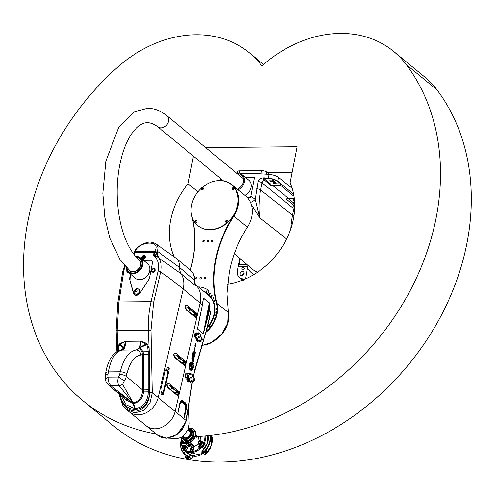<?xml version="1.0" encoding="UTF-8"?>
<svg xmlns="http://www.w3.org/2000/svg" width="496" height="496" viewBox="0 0 496 496"><rect width="100%" height="100%" fill="white"/><g stroke="black" fill="none" stroke-linecap="round" stroke-linejoin="round"><path stroke-width="0.74" d="M294.723 206.249L286.217 198.952L288.498 198.388L294.295 198.338M294.723 205.239L294.184 205.797M294.674 208.332L293.322 209.132A2.579 1.308 -91 0 1 293.347 211.098L292.547 215.227A100.552 80.805 -50.6 0 0 290.848 228.675M294.457 211.693A3.354 1.116 11 0 1 293.347 211.098M237.28 173.203L237.59 171.591A4.024 1.339 11 0 1 239.692 170.835L261.566 170.63A4.024 1.339 11 0 1 266.91 172.118L269.743 174.449M250.449 202.331A6.702 3.336 129.9 0 0 255.198 199.318L250.809 196.292L250.517 197.47L247.008 197.241M238.204 189.844A9.467 7.614 -50.5 0 0 242.135 174.697L248.831 180.209A9.467 7.614 129.5 0 1 244.9 195.362M245.21 177.227A117.329 39.029 11 0 1 254.491 177.345L245.458 177.425M250.573 197.513L254.491 177.345M294.531 200.768A2.263 0.75 11 0 1 293.533 199.907A2.263 0.75 11 0 1 294.419 199.497M271.083 180.029A2.263 0.75 11 0 1 273.333 180.451A2.263 0.75 11 0 1 274.344 181.319A2.263 0.75 11 0 1 271.982 181.623A2.263 0.75 11 0 1 269.898 180.451A2.263 0.75 11 0 1 271.083 180.029M273.68 182.41L274.263 182.404A1.339 0.446 11 0 1 275.596 182.652A1.339 0.446 11 0 1 276.191 183.167A1.339 0.446 11 0 1 275.491 183.415L274.908 183.421A1.339 0.446 11 0 1 273.575 183.173A1.339 0.446 11 0 1 272.98 182.658A1.339 0.446 11 0 1 273.68 182.41M220.441 180.618L221.532 179.292M263.407 178.101L265 178.194A117.533 39.097 11 0 1 268.317 178.442C272.329 178.851 275.441 179.843 277.655 181.406L280.686 183.818L280.73 185.467L272.763 185.541L271.467 186.087L263.767 179.434L263.407 178.101A3.354 1.655 -90.5 0 1 263.562 178.207L270.494 183.911A3.354 1.655 -90.5 0 1 271.467 186.087M288.095 198.412L293.043 202.48A3.354 1.655 -90.5 0 1 294.085 205.914M293.657 194.221L277.717 181.201C275.503 179.602 272.385 178.585 268.355 178.163L264.895 177.903C261.541 177.649 259.253 178.876 258.038 181.598L255.198 199.318L259.557 217.645C258.472 208.556 258.838 199.342 260.66 190.005L262.062 182.807L263.767 179.434M292.194 188.319L278.461 177.376A8.382 2.79 -169 0 0 269.092 174.387A117.329 39.029 -169 0 0 240.231 173.612M243.319 267.431A1.339 1.079 129.5 0 1 243.914 269.353A1.339 1.079 129.5 0 1 242.036 268.317A1.339 1.079 129.5 0 1 243.319 267.431M258.038 181.598A3.354 1.116 -169 0 1 262.062 182.807L292.597 207.743A3.354 2.654 129.2 0 1 293.781 205.635M292.597 207.743A2.579 1.308 -91 0 1 293.322 209.132M247.888 265.341L245.601 278.87M244.602 279.304A117.292 94.283 129.5 0 1 241.509 278.572L239.004 277.177L237.522 274.679L237.398 271.132L238.421 265.751L239.109 264.734L246.803 264.393M242.525 271.541A2.263 1.817 129.5 0 1 243.555 271.889A2.263 1.817 129.5 0 1 243.517 274.79A2.263 1.817 129.5 0 1 240.678 275.379A2.263 1.817 129.5 0 1 240.349 273.042A2.263 1.817 129.5 0 1 242.525 271.541M244.125 273.234A2.263 1.817 -50.5 0 0 242.104 275.683M221.334 179.124L220.447 180.339M241.068 279.081L242.693 280.091M238.285 276.309L239.308 277.524L241.633 278.746A1.004 0.558 -75.7 0 1 241.509 278.572M243.412 280.327L241.633 278.746A117.347 94.333 -50.5 0 0 244.379 279.397M251.267 204.439L259.557 217.645L286.607 238.936M231.52 184.772A26.48 21.291 129.5 0 1 231.632 184.872A26.48 21.291 129.5 0 1 237.869 204.947A244.472 168.683 32.2 0 1 238.223 205.208A244.472 27.838 175.7 0 1 237.807 205.257A26.48 21.291 129.5 0 1 233.48 215.772A108.55 87.259 -50.5 0 0 216.51 303.087A26.48 21.291 129.5 0 1 205.226 332.277M238.223 205.208L237.807 205.257M204.947 333.083A26.821 21.557 -50.5 0 0 216.95 303.075A108.215 86.992 129.5 0 1 233.87 216.033A26.821 21.557 -50.5 0 0 232.004 184.735A26.821 21.557 -50.5 0 0 220.075 180.612M191.574 215.227A26.821 21.557 -50.5 0 0 191.847 216.423A108.215 86.992 129.5 0 1 190.284 269.985M232.004 184.735L245.545 195.889A26.821 21.557 129.5 0 1 247.417 227.187A108.215 86.992 -50.5 0 0 229.233 272.825L226.926 293.682L228.358 312.468L227.658 323.206L221.83 333.864L212.158 342.085L200.781 346.041M206.33 293.508A24.137 19.4 129.5 0 1 209.027 295.294A24.137 19.4 129.5 0 1 206.547 328.581M211.327 298.251A24.137 19.4 129.5 0 1 211.99 298.524M209.07 290.966L207.619 293.768L205.772 292.243L207.526 289.701L209.07 290.966M203.224 290.947A24.558 19.741 129.5 0 1 205.772 292.243M207.526 289.701A27.658 22.233 -50.5 0 0 199.59 286.955A16.759 13.473 129.5 0 1 198.586 287.134M207.619 293.768A24.558 19.741 -50.5 0 0 205.071 292.466M195.443 221.055L195.982 221.452L195.269 221.83L195.443 221.055L195.474 221.997M196.689 220.726A1.271 1.023 129.5 0 1 195.071 222.692L195.052 222.673A1.271 1.023 -50.5 0 0 196.67 220.701A1.271 1.023 -50.5 0 0 196.118 220.509M196.063 221.228L195.641 221.222M202.046 187.593A26.48 21.291 129.5 0 1 231.403 184.679A26.48 21.291 129.5 0 1 227.49 222.307A26.48 21.291 129.5 0 1 197.737 225.568A26.48 21.291 129.5 0 1 191.747 215.965A26.48 21.291 129.5 0 1 201.165 188.381M203.112 187.829L203.069 187.786C201.364 187.401 200.824 188.052 201.45 189.757A1.271 1.023 -50.5 0 0 203.069 187.786A1.271 1.023 129.5 0 1 201.469 189.776M225.686 221.377A1.271 1.023 -50.5 0 0 225.978 222.382C225.364 221.111 225.68 220.373 226.932 220.174L227.645 220.453A1.271 1.023 129.5 0 1 226.002 222.4A1.271 1.023 -50.5 0 0 227.602 220.416A1.271 1.023 -50.5 0 0 227.05 220.218M234.019 187.519A1.271 1.023 129.5 0 1 232.401 189.484M233.021 188.635L232.599 188.629L232.773 187.854L233.188 187.86L233.021 188.635M232.475 188.232L232.804 188.79M233.393 188.021L232.773 187.854M232.971 188.015L232.68 188.399M204.823 345.216A26.48 19.852 -40.5 0 0 227.906 322.995A26.48 19.852 -40.5 0 0 228.681 314.886M210.149 327.038A0.546 0.434 129.5 0 1 209.548 326.405A0.546 0.434 129.5 0 1 210.149 327.038M207.762 329.704A0.546 0.434 129.5 0 1 207.161 329.071A0.546 0.434 129.5 0 1 207.843 328.929A0.546 0.434 129.5 0 1 207.762 329.704M216.944 308.785A0.546 0.434 129.5 0 1 216.126 309.213A0.546 0.434 129.5 0 1 216.814 308.369A0.546 0.434 129.5 0 1 216.944 308.785M216.095 315.375A0.546 0.434 129.5 0 1 215.276 315.797A0.546 0.434 129.5 0 1 215.965 314.96A0.546 0.434 129.5 0 1 216.095 315.375M215.022 318.655A0.546 0.434 129.5 0 1 214.204 319.083A0.546 0.434 129.5 0 1 214.898 318.246A0.546 0.434 129.5 0 1 215.022 318.655M216.74 312.065A0.546 0.434 129.5 0 1 215.921 312.486A0.546 0.434 129.5 0 1 216.609 311.649A0.546 0.434 129.5 0 1 216.74 312.065M210.112 293.545A0.546 0.434 129.5 0 1 209.362 294.326A0.546 0.434 129.5 0 1 210.112 293.545M213.956 297.842A0.546 0.434 129.5 0 1 213.206 298.617A0.546 0.434 129.5 0 1 213.956 297.842M215.314 300.464A0.546 0.434 129.5 0 1 214.563 301.246A0.546 0.434 129.5 0 1 215.314 300.464M212.207 295.517A0.546 0.434 129.5 0 1 211.463 296.298A0.546 0.434 129.5 0 1 212.207 295.517M190.365 270.053A108.55 87.259 -50.5 0 0 192.504 218.296M196.1 279.043A0.825 0.663 129.5 0 1 195.74 277.859A0.825 0.663 129.5 0 1 196.893 278.498A0.825 0.663 129.5 0 1 196.1 279.043M204.848 278.963A0.825 0.663 129.5 0 1 204.488 277.779A0.825 0.663 129.5 0 1 205.642 278.417A0.825 0.663 129.5 0 1 204.848 278.963M207.712 241.763A0.825 0.663 129.5 0 1 207.353 240.579A0.825 0.663 129.5 0 1 208.506 241.217A0.825 0.663 129.5 0 1 207.712 241.763M212.09 241.726A0.825 0.663 129.5 0 1 211.724 240.541A0.825 0.663 129.5 0 1 212.877 241.18A0.825 0.663 129.5 0 1 212.09 241.726M203.341 241.806A0.825 0.663 129.5 0 1 202.976 240.622A0.825 0.663 129.5 0 1 204.129 241.261A0.825 0.663 129.5 0 1 203.341 241.806M200.477 279.006A0.825 0.663 129.5 0 1 200.111 277.822A0.825 0.663 129.5 0 1 201.264 278.461A0.825 0.663 129.5 0 1 200.477 279.006M247.417 227.187L233.48 215.772A26.48 21.291 129.5 0 1 197.966 225.761A26.48 21.291 129.5 0 1 197.854 225.661M227.106 221.104L226.796 220.875L226.288 221.538M226.598 220.714L226.808 221.39L226.083 221.377L226.796 220.875M202.579 188.48L202.263 188.251L201.754 188.914M201.866 188.976L201.649 188.3L202.064 188.083L202.374 188.313L201.866 188.976M190.03 367.121L189.571 367.536L190.402 363.903A1.017 0.515 -88.2 0 1 190.904 363.27A1.017 0.515 -88.2 0 1 191.344 364.672L191.189 365.347A0.626 0.316 91.8 0 0 191.189 365.881L191.747 368.261A2.412 1.221 -88.2 0 1 191.425 368.423L190.861 366.11A1.128 0.57 -88.2 0 1 190.861 365.155L190.718 364.157L189.584 367.505M190.886 363.946L190.005 367.121M191.778 368.268A2.412 1.221 -88.2 0 1 191.431 368.429M190.892 363.27A1.017 0.515 -88.2 0 1 191.313 364.672L191.158 365.341A0.626 0.316 91.8 0 0 191.158 365.881L191.747 368.261M191.394 365.143L193.347 363.382L193.136 364.312L191.524 365.757L191.394 365.143M193.136 364.312L191.431 365.788M193.31 363.419L193.105 364.312M192.715 352.805L193.403 355.037L193.843 354.026L193.384 355.477L192.975 354.28L192.777 355.124L192.597 352.941L192.963 353.313M193.111 353.146L193.403 355.037M193.818 354.045L193.372 355.471M192.956 354.342L192.764 355.117M193.911 351.069L193.843 353.629M193.88 351.428L193.601 353.704M194.407 348.75L194.835 349.469L194.761 349.934L194.389 349.19L194.426 351.342L193.955 349.723L194.407 348.75L194.792 349.475M194.779 349.482L194.748 349.934M194.42 349.19L194.438 351.342M193.012 360.301L192.801 361.063M192.659 361.243L193.074 359.916L193.564 360.418L193.26 361.739L192.659 361.243M193.242 360.759L193.087 361.293M193.074 359.916L193.304 360.462M193.44 359.042L193.465 359.749M193.514 358.633L193.514 360.053M193.694 359.842L193.217 359.445L193.527 358.633L193.669 359.842M195.201 353.307L195.269 352.309L194.947 353.084L194.767 352.737L194.984 351.788L194.909 352.761L195.238 351.986L195.424 352.358L195.201 353.307M195.275 352.005L195.182 353.288M194.947 352.792L195.083 351.869M195.226 352.284L194.934 353.078M194.072 355.037L194.599 355.793M194.209 355.148L194.686 355.539M194.32 355.235L194.661 355.539M194.785 355.117L194.37 354.442L194.854 354.838M194.37 354.46L194.823 354.838M195.164 353.487L194.581 354.38L194.686 353.09L194.742 354.225L195.164 353.487L194.785 354.535M194.798 353.183L194.742 354.225M194.11 356.134L194.165 356.86M193.886 356.543L194.196 355.725L194.37 356.934L193.886 356.543M194.196 355.725L194.184 357.151M193.787 357.566L193.942 358.211L193.868 357.467L193.62 358.162M193.316 358.199L193.924 357.201L194.029 358.397L193.316 358.199M193.849 357.176L193.843 358.614M195.374 345.204L194.885 345.594L195.461 343.635L196.125 344.894L195.536 346.487L195.405 345.204L194.872 345.588M195.461 343.635L196.156 344.9L195.548 346.487M191.964 358.441L192.113 360.536L192.163 358.627L192.529 359.247L192.708 358.868L192.163 360.914L191.983 358.441L192.113 360.536M192.144 358.633L192.529 359.247M192.696 358.893L192.15 360.914M195.033 346.14L194.723 348.769M195.046 346.499L194.99 348.713M192.665 355.303L193.08 356.599L193.304 356.19L192.721 358.67L192.312 356.891L192.739 358.112M193.285 356.209L193.074 356.984M192.975 356.934L192.708 358.67M192.392 356.674L192.752 358.155L192.684 355.297L193.08 356.599M192.839 363.339L192.665 363.5A3.41 1.724 91.8 0 0 191.437 362.378A3.41 1.724 91.8 0 0 189.608 366.253L189.478 366.835A3.763 1.903 -88.2 0 1 191.45 362.024A3.763 1.903 -88.2 0 1 192.839 363.339L192.653 363.481M191.437 362.024A3.763 1.903 -88.2 0 1 192.808 363.339M191.437 362.378L191.413 362.378A3.41 1.724 91.8 0 0 191.413 362.378A3.41 1.724 91.8 0 0 189.584 366.253L189.466 366.755M192.863 367.939A3.801 1.922 -88.2 0 1 192.634 368.447L192.758 369.173A4.514 2.282 -88.2 0 1 192.522 369.526L192.188 369.074A3.801 1.922 -88.2 0 1 191.909 369.353L191.822 370.128A4.514 2.282 -88.2 0 1 191.537 370.252L191.363 369.57A3.801 1.922 -88.2 0 1 191.196 369.582A3.801 1.922 -88.2 0 1 191.059 369.57L190.842 370.239A4.514 2.282 -88.2 0 1 190.563 370.109L190.557 369.334A3.801 1.922 -88.2 0 1 190.259 369.036L189.906 369.452A4.514 2.282 -88.2 0 1 189.714 369.123L189.875 368.404A3.801 1.922 -88.2 0 1 189.689 367.914L189.999 367.629A3.143 1.587 91.8 0 0 191.227 368.925A3.143 1.587 91.8 0 0 192.894 365.031L193.204 364.758A3.801 1.922 -88.2 0 1 193.248 365.354L193.589 365.608A4.514 2.282 -88.2 0 1 193.57 366.16L193.186 366.383A3.801 1.922 -88.2 0 1 193.093 367.015L193.359 367.567A4.514 2.282 -88.2 0 1 193.211 368.088L192.832 367.939A3.801 1.922 -88.2 0 1 192.609 368.447L192.733 369.173A4.514 2.282 -88.2 0 1 192.491 369.526L192.46 369.551M192.188 369.074A3.801 1.922 -88.2 0 1 191.878 369.346M193.248 365.354L193.62 365.608A4.514 2.282 -88.2 0 1 193.595 366.16L193.211 366.383A3.801 1.922 -88.2 0 1 193.118 367.015L193.384 367.567A4.514 2.282 -88.2 0 1 193.242 368.088L193.161 368.144M193.18 364.777A3.801 1.922 -88.2 0 1 193.223 365.354M189.974 367.648A3.143 1.587 91.8 0 0 191.202 368.925A3.143 1.587 91.8 0 0 191.214 368.925L191.227 368.925M190.259 369.036L189.949 369.483M191.059 369.57L190.83 370.233M191.909 369.353L191.853 370.128A4.514 2.282 -88.2 0 1 191.561 370.252L191.537 370.252M209.095 319.715L210.676 311.674L209.343 310.577L209.864 305.92L209.386 302.994L203.335 298.009L202.306 304.78L200.13 302.988L175.113 411.482L200.124 302.988A23.802 19.133 -50.5 0 0 195.591 284.723A23.802 19.133 129.5 0 1 200.13 302.988L183.191 289.05A23.802 19.133 -50.5 0 0 181.152 273.86L195.697 285.839L195.759 285.033M180.662 402.454A1.339 0.924 -147.9 0 1 180.643 401.828L182.175 401.01L185.529 403.775L185.182 404.11L181.951 401.45L180.643 401.828L179.75 403.161L177.729 413.633L183.892 418.68L186.564 408.803C186.918 405.871 186.663 403.998 185.795 403.198L182.144 400.26L180.755 401.028L179.75 403.161L180.023 403.843L180.662 402.454L181.672 402.07L184.903 404.73L185.51 406.447L186.118 406.336L185.182 404.11A1.339 1.079 -50.5 0 0 184.903 404.73M206.937 327.515A23.802 19.133 -50.5 0 0 208.661 295.43L195.542 284.623M199.336 340.02L199.138 340.659A0.67 0.329 -90.5 0 1 198.84 341.074A0.67 0.329 -90.5 0 1 198.71 341.025L197.786 340.262A0.67 0.329 -90.5 0 1 197.6 339.388L197.47 338.21L195.846 337.237L195.616 333.895L196.391 333.293L198.301 334.527L198.623 334.112L196.366 332.81C194.376 333.169 193.992 334.843 195.207 337.838L196.428 338.842L196.701 340.888L197.625 341.651L198.487 341.099M199.758 333.969L198.567 332.797L197.662 333.529L198.518 333.802L197.947 334.453M198.623 334.112L198.685 333.802A0.67 0.329 -90.5 0 1 198.995 333.386A0.67 0.329 -90.5 0 1 199.113 333.436L200.037 334.199A0.67 0.329 -90.5 0 1 200.223 335.073L200.347 336.251L201.581 337.268L202.213 339.121A2.009 0.992 89.5 0 1 201.295 341.143L199.293 340.082M198.518 333.802L199.001 333.436L198.685 333.802M198.71 341.025L198.295 341.05L198.784 340.671L198.295 341.05A0.67 0.539 -50.5 0 0 197.625 341.651M198.295 341.05L197.371 340.287L197.228 339.388L196.366 339.115M197.6 339.388L196.428 338.842A0.67 0.539 -50.5 0 1 197.067 338.247L197.29 339.115L197.656 339.078M196.639 333.318L195.883 333.913A2.009 0.992 89.5 0 0 196.236 337.193L197.47 338.21M191.493 380.364L191.295 381.002A0.67 0.329 -90.5 0 1 191.003 381.418A0.67 0.329 -90.5 0 1 190.867 381.368L189.943 380.606A0.67 0.329 -90.5 0 1 189.757 379.731L189.627 378.547L188.399 377.537A2.009 0.992 89.5 0 1 187.786 375.23A2.009 0.992 89.5 0 1 188.796 373.668A2.009 0.992 89.5 0 1 189.119 373.81L190.458 374.877L190.842 374.145A0.67 0.329 -90.5 0 1 191.152 373.73A0.67 0.329 -90.5 0 1 191.27 373.779L192.194 374.542A0.67 0.329 -90.5 0 1 192.38 375.416L192.504 376.6L193.738 377.611A2.009 0.992 89.5 0 1 194.358 379.8A2.009 0.992 89.5 0 1 193.452 381.48L190.948 381.424M189.181 374.133L189.708 373.724M190.867 381.368L188.976 381.474L189.509 381.052L188.976 381.474A0.67 0.539 -50.5 0 0 188.3 382.075L189.199 381.523M188.976 381.474L188.052 380.711L187.891 379.719L187.029 379.446L187.376 381.312L188.3 382.075M189.627 378.547L187.693 378.739L187.91 379.607L187.029 379.446M199.621 339.977L200.855 340.994A2.009 0.992 89.5 0 0 201.295 341.143L199.826 341.639L199.008 340.969M196.478 335.972A0.694 0.341 -90.5 0 1 196.267 335.197A0.694 0.341 -90.5 0 1 196.596 334.639A0.694 0.341 -90.5 0 1 196.943 335.327A0.694 0.341 -90.5 0 1 196.608 336.021A0.694 0.341 -90.5 0 1 196.478 335.972M199.032 336.592A0.694 0.341 -90.5 0 1 199.243 337.361A0.694 0.341 -90.5 0 1 198.915 337.925A0.694 0.341 -90.5 0 1 198.567 337.237A0.694 0.341 -90.5 0 1 198.902 336.536A0.694 0.341 -90.5 0 1 199.032 336.592M201.097 339.772A0.694 0.341 -90.5 0 1 200.88 339.004A0.694 0.341 -90.5 0 1 201.215 338.439A0.694 0.341 -90.5 0 1 201.562 339.128A0.694 0.341 -90.5 0 1 201.227 339.828A0.694 0.341 -90.5 0 1 201.097 339.772M191.785 380.32L193.012 381.337A2.009 0.992 89.5 0 0 193.452 381.48M193.254 380.116A0.694 0.341 -90.5 0 1 193.043 379.341A0.694 0.341 -90.5 0 1 193.372 378.783A0.694 0.341 -90.5 0 1 193.719 379.471A0.694 0.341 -90.5 0 1 193.384 380.172A0.694 0.341 -90.5 0 1 193.254 380.116M190.941 378.219A0.694 0.341 -90.5 0 1 190.731 377.444A0.694 0.341 -90.5 0 1 191.059 376.879A0.694 0.341 -90.5 0 1 191.413 377.574A0.694 0.341 -90.5 0 1 191.072 378.268A0.694 0.341 -90.5 0 1 190.941 378.219M188.635 376.315A0.694 0.341 -90.5 0 1 188.424 375.54A0.694 0.341 -90.5 0 1 188.753 374.982A0.694 0.341 -90.5 0 1 189.1 375.67A0.694 0.341 -90.5 0 1 188.765 376.365A0.694 0.341 -90.5 0 1 188.635 376.315M143.127 260.028L150.09 259.966A3.354 2.697 -50.5 0 1 151.621 260.481A3.354 2.697 -50.5 0 1 152.402 263.041L149.507 277.94A3.354 2.697 -50.5 0 1 148.949 279.304L139.915 293.198A4.191 3.367 129.5 0 1 134.304 294.767A4.191 3.367 129.5 0 1 133.362 293.26L129.71 279.484A3.354 2.697 -50.5 0 1 129.679 278.126L130.454 274.133M134.509 294.915A4.191 3.367 -50.5 0 1 133.746 293.576L129.71 279.484M184.357 415.245A1.339 0.533 -166.4 0 0 184.599 415.437L186.037 408.648L185.498 408.543L183.861 418.686L186.062 420.496C182.813 430.962 176.266 436.821 166.402 438.061A4.904 2.579 20 0 1 166.148 438.061L157.362 434.986L146.239 425.828A19.276 15.494 -50.5 0 0 162.979 426.789A19.276 15.494 -50.5 0 0 175.113 411.482A19.276 15.494 129.5 0 1 162.979 426.789A19.276 15.494 129.5 0 1 146.239 425.828L129.307 411.885A19.276 15.494 -50.5 0 0 146.047 412.852A19.276 15.494 -50.5 0 0 158.181 397.538L177.729 413.633M163.283 392.782A1.172 0.595 91.8 0 0 162.905 392.485L163.531 393.576A1.042 0.527 -88.2 0 1 162.738 394.599A1.042 0.527 -88.2 0 1 162.707 392.807A1.042 0.527 -88.2 0 1 163.513 393.582L162.831 394.835L161.789 394.797A1.172 0.595 -88.2 0 1 161.237 393.607A1.172 0.595 -88.2 0 1 161.863 392.454L162.905 392.485A1.172 0.595 91.8 0 0 162.279 393.644A1.172 0.595 91.8 0 0 162.831 394.835A1.172 0.595 91.8 0 0 163.227 394.562M169.006 367.964A1.172 0.595 91.8 0 0 168.628 367.672C169.334 368.677 169.31 369.458 168.553 370.016L167.512 369.985A1.172 0.595 -88.2 0 1 167.301 369.898A1.172 0.595 -88.2 0 1 166.972 368.578A1.172 0.595 -88.2 0 1 167.586 367.635L168.628 367.672A1.172 0.595 91.8 0 0 168.014 368.609A1.172 0.595 91.8 0 0 168.342 369.929A1.172 0.595 91.8 0 0 168.553 370.016A1.172 0.595 91.8 0 0 168.95 369.749M162.676 392.479L161.572 391.567A2.009 1.017 91.8 0 1 161.076 388.945L165.224 370.952A2.009 1.017 91.8 0 1 166.21 369.706A2.009 1.017 91.8 0 1 166.575 369.855L167.809 370.865L167.233 370.847A2.009 1.017 -88.2 0 1 167.722 373.469L168.305 373.488A2.009 1.017 91.8 0 0 167.809 370.865M168.305 373.488L164.157 391.48L163.575 391.462A2.009 1.017 -88.2 0 1 163.048 392.516M163.289 392.72A2.009 1.017 91.8 0 0 164.157 391.48M166.712 438.216A2.344 1.104 -89.3 0 1 166.557 438.235C162.198 437.894 159.129 436.809 157.362 434.986L157.263 434.905M163.575 391.462L167.722 373.469M167.233 370.847L165.999 369.836L166.575 369.855M177.624 392.714A1.271 1.023 129.5 0 1 176.948 394.841M184.562 362.607A1.271 1.023 129.5 0 1 183.892 364.727M211.792 298.927A23.467 18.86 129.5 0 1 214.582 304.426M168.063 438.148L176.495 438.52L178.882 438.179L181.61 437.075L184.71 434.713L188.201 429.35L189.181 423.807L188.616 407.842M202.957 300.595L203.441 298.201L209.244 302.982L208.785 310.335L203.261 333.758L197.458 328.978L202.38 304.904L198.307 324.086M202.969 300.588A0.67 0.329 -175.1 0 0 203.069 300.433L203.112 299.894M202.281 304.978L203.069 300.433A0.67 0.329 -175.1 0 0 202.994 300.266M173.439 436.691L181.728 430.305L186.372 420.744M167.245 438.117L177.022 434.67L186.242 421.309L186.8 417.347M187.761 373.55L187.097 373.004C184.983 373.383 184.568 375.168 185.864 378.361L187.054 379.341A0.67 0.539 -50.5 0 1 187.693 378.739L186.502 377.76C185.516 375.298 185.845 373.928 187.494 373.643M182.441 400.439A1.339 1.079 -50.5 0 1 182.175 401.01L181.951 401.45A1.339 1.079 -50.5 0 0 181.672 402.07M207.663 325.481A1.339 0.645 -159.3 0 0 207.731 325.376A1.339 0.645 -159.3 0 0 207.638 324.936L210.676 311.674L207.942 324.75L193.049 377.047M188.759 406.398L188.43 408.599M184.599 415.437L184.252 417.204A1.339 0.335 -172.1 0 1 184.004 417.086M185.795 403.198A1.339 1.079 -50.5 0 1 185.529 403.775L186.118 406.336L186.037 408.648L186.564 408.803M179.893 403.477L177.766 413.639L180.023 403.843M209.864 305.92L209.293 305.809L206.944 317.893L207.495 318.134L209.343 310.577L208.785 310.335M192.2 381.647L188.176 408.27A2.344 0.732 12.9 0 1 188.437 408.729A2.344 0.732 12.9 0 1 188.43 408.747M123.479 347.739A3.354 2.449 -32.9 0 1 123.994 347.423L124.502 347.274L125.451 341.304L120.032 343.486L118.947 344.509A2.009 0.546 -155.8 0 1 119.468 344.875L123.789 348.118L124.502 347.274L120.875 350.257M121.272 350.182L123.789 348.118M124.825 398.877L132.909 403.515A2.009 0.986 91.6 0 0 132.494 402.814L126.623 400.402L113.565 389.323M132.909 403.515A4.228 3.336 -132.1 0 0 133.033 403.515L133.064 403.515A2.009 1.004 89.2 0 0 132.63 402.814L132.593 402.814A2.951 2.195 36.4 0 1 132.494 402.814L113.262 389.069L108.457 384.846A5.028 3.602 -47.7 0 0 110.701 385.559C108.853 383.315 107.979 380.506 108.091 377.121A6.739 5.419 129.5 0 1 107.942 374.486L108.357 371.895C110.813 358.757 115.45 351.484 122.258 350.071C124.533 349.296 125.593 346.369 125.451 341.304L123.994 347.423L120.206 344.317L125.451 341.304L140.734 341.161C140.405 346.233 138.911 349.159 136.251 349.94A5.028 4.309 83.8 0 1 140.74 355.086L142.395 354.51L142.532 389.571L143.741 389.515L143.611 354.454L142.395 354.51A3.391 3.15 -91.3 0 0 142.402 354.336L143.604 354.218L143.065 351.844A2.009 0.316 -22.2 0 1 142.036 352.141L142.402 354.336M133.064 403.515L133.114 403.515A17.062 9.839 -156.9 0 0 133.35 403.515L133.436 403.508A4.228 3.379 -133.3 0 0 133.56 403.508C139.264 402.473 142.606 398.617 143.58 391.927L142.433 391.84C141.534 398.232 138.421 401.89 133.102 402.808A2.009 0.998 -92.7 0 1 133.56 403.508M121.787 350.108A5.028 4.427 83.3 0 1 121.849 350.095A5.028 4.427 83.3 0 1 122.258 350.071L136.251 349.94C128.886 351.36 123.554 358.639 120.255 371.783L119.66 374.381A6.739 5.419 129.5 0 1 118.488 377.028C117.434 380.42 117.602 383.234 118.99 385.479A5.028 4.055 -37.1 0 0 122.562 384.301L133.102 402.808A2.951 2.145 38.3 0 1 133.009 402.814L132.978 402.814A2.009 0.98 -90.3 0 1 133.399 403.508M142.433 391.84L143.58 391.921L143.735 389.899L142.538 389.906L142.433 391.84M148.13 394.072L149.538 394.258C148.738 403.688 144.361 409.33 136.406 411.184C127.168 410.744 121.681 405.189 119.939 394.531C121.917 403.601 126.895 408.642 134.875 409.653A14.985 13.026 -95.6 0 0 135.017 409.659A17.025 14.793 -95.6 0 0 135.408 409.653A14.985 13.026 -95.6 0 0 135.551 409.646C143.462 408.487 148.124 403.36 149.538 394.258A20.572 17.744 -95.3 0 0 149.612 392.838L149.625 391.877L143.58 391.921L148.217 391.852L148.211 392.751A19.115 16.393 83.1 0 1 148.13 394.072C147.002 402.628 142.743 407.464 135.34 408.592A15.395 13.373 92.3 0 1 135.21 408.599A14.26 12.332 76.9 0 1 134.844 408.599A15.395 13.398 92.3 0 1 134.714 408.599L126.096 404.786L121.123 395.734M122.562 384.301L124.236 381.027A11.768 9.461 -50.5 0 0 126.282 376.402L142.538 389.906M142.036 352.129L143.059 351.8L140.033 347.677A2.009 1.37 -53.4 0 1 139.661 347.969L142.036 352.141M147.43 344.243A2.009 0.415 -27.3 0 1 146.785 344.621L147.765 347.981L148.806 347.64L147.43 344.243L146.277 343.238A2.009 0.918 -69.5 0 1 145.967 344.075L140.083 347.274L140.337 347.584L139.705 347.132L139.661 347.969M149.618 389.825L148.199 389.819L148.217 391.852L149.625 391.871L149.253 351.707L143.059 351.8L149.246 351.695L148.347 330.28C148.056 320.385 148.955 310.849 151.038 301.673L118.904 301.971L123.733 271.448A19.753 15.878 129.5 0 1 125.24 266.278M108.444 384.834A5.028 3.602 -47.7 0 0 108.457 384.846C106.869 383.21 105.915 381.746 105.58 380.457L105.58 380.457A5.028 2.629 -16.5 0 1 108.091 377.121L118.488 377.028A5.028 0.335 34.3 0 1 124.236 381.027M132.686 402.814L110.701 385.559L118.99 385.479L132.916 402.814A37.281 12.772 11.4 0 1 132.686 402.814A2.009 0.986 -90.4 0 1 133.114 403.515L134.844 408.599A2.009 0.992 90.3 0 1 135.017 409.659M146.277 343.238L140.734 341.161L139.705 347.132L140.083 347.274L140.734 341.161L146.785 344.621L140.337 347.584M120.032 343.486A2.009 0.967 -111.9 0 1 120.206 344.317L119.468 344.875L118.538 348.254A2.009 0.366 -166.8 0 0 117.781 347.932L117.626 351.986M118.203 351.125L118.538 348.254M147.765 347.981L148.211 351.732L148.199 389.819L143.735 389.899A11.786 11.377 101.3 0 0 143.741 389.515M105.592 380.5A5.028 2.629 -16.5 0 1 105.58 380.457L105.288 375.602A5.028 1.767 9 0 1 107.942 374.486M134.9 253.158A11.042 8.872 129.5 0 1 134.943 252.737A2.009 0.732 -172.5 0 0 134.397 252.836L134.466 253.239A2.009 0.775 5.3 0 1 134.9 253.158L134.645 255.235L134.466 253.239A13.411 10.1 -67.9 0 1 133.92 254.336M194.841 284.078L195.839 285.157C195.517 284.716 194.184 281.393 194.593 280.209L179.67 267.604L157.517 251.36L158.013 247.423L156.823 244.689L155.384 243.449L151.317 242.203C147.678 241.056 136.437 245.911 134.174 252.185L134.168 252.185A2.009 1.339 24.6 0 0 134.125 252.309L134.397 252.836A13.411 10.776 -68.6 0 1 133.765 254.138M134.094 252.39A13.411 13.305 165.6 0 1 133.461 253.741L134.168 252.185A2.009 1.339 24.6 0 1 135.315 251.546C139.333 240.442 162.217 240.225 154.541 251.367L154.107 252.563A11.042 8.872 129.5 0 1 153.996 252.979L153.394 255.006L155.025 255.924A13.411 1.792 74.7 0 0 154.473 253.053L153.394 255.006L154.628 256.283A19.753 15.878 129.5 0 1 158.075 271.126L151.038 301.673A2.009 0.632 -167 0 1 153.605 302.417L160.648 271.876A21.762 17.49 -50.5 0 0 158.602 257.709A13.411 9.567 124.8 0 1 157.406 251.416L154.473 253.053A2.009 0.558 -163.5 0 0 153.996 252.979M154.628 256.283A2.009 1.19 135.7 0 1 155.025 255.924L155.459 256.147A13.411 0.818 76.6 0 0 154.752 252.644A2.009 0.601 -165.6 0 0 154.107 252.563L134.943 252.737L135.315 251.546L154.541 251.367A2.009 1.234 30.7 0 1 156.302 252.104A13.411 7.18 97.8 0 0 157.747 257.145L181.152 273.86A13.411 10.782 -50.5 0 1 179.67 267.604A15.085 12.127 129.5 0 0 175.875 258.125L155.26 243.375M155.459 256.147L157.747 257.145M195.697 285.839A13.411 10.782 129.5 0 1 194.215 279.577A15.085 12.127 129.5 0 0 190.427 270.103C193.372 272.682 194.761 276.049 194.593 280.209M157.406 251.416L157.517 251.36A13.411 10.348 -57.6 0 0 159.073 258.013M118.947 344.509L117.781 347.932L117.168 330.572L118.904 301.971A2.009 0.707 9 0 0 117.843 302.417L116.145 330.541L117.168 330.572L150.995 330.181L153.605 302.417M129.307 411.885L126.244 409.318L134.85 412.976L143.741 410.459L150.009 402.876L152.266 392.776L148.211 392.751M158.075 271.126A2.009 0.632 -167 0 1 160.648 271.876A502.839 157.567 -167 0 1 183.191 289.05L158.181 397.538A502.839 157.567 -167 0 0 152.266 392.776L150.995 330.181M128.458 272.49A1.947 1.562 129.5 0 1 128.328 272.496A1.947 1.562 129.5 0 1 127.41 272.199A1.947 1.562 129.5 0 1 127.336 272.13M144.764 255.831A1.947 1.562 129.5 0 1 144.838 255.893A1.947 1.562 129.5 0 1 145.123 257.895A1.947 1.562 129.5 0 1 143.282 259.191A1.947 1.562 129.5 0 1 142.371 258.893A1.947 1.562 129.5 0 1 142.296 258.825M154.591 268.906A1.947 1.562 129.5 0 1 154.671 268.968A1.947 1.562 129.5 0 1 154.957 270.965A1.947 1.562 129.5 0 1 153.115 272.267A1.947 1.562 129.5 0 1 152.198 271.969A1.947 1.562 129.5 0 1 152.123 271.901M187.122 310.223L185.008 306.782L187.841 307.129L191.481 310.161L190.613 310.136A31.781 10.571 11 0 1 187.841 307.129A0.67 0.539 -49.7 0 0 188.567 306.528C187.42 305.189 186.248 304.922 185.045 305.734C185.157 308.345 185.988 310.05 187.556 310.862L195.666 317.583L196.187 316.901L196.664 313.236L188.567 306.528M175.913 358.248L173.724 354.826L176.632 355.148L180.383 358.279L179.521 358.255A33.79 11.241 11 0 1 176.632 355.148A0.67 0.539 -49.8 0 0 177.357 354.547C176.086 353.009 174.846 352.823 173.643 353.995C174.003 356.481 174.902 358.112 176.347 358.887L184.568 365.695L185.089 365.019L185.572 361.355L177.357 354.547M168.9 388.3L166.668 384.865L169.62 385.206L173.445 388.393L172.577 388.368A35.042 11.656 11 0 1 169.62 385.206A0.67 0.539 -49.8 0 0 170.345 384.605C169.055 383.042 167.803 382.844 166.569 384.003C166.947 386.508 167.871 388.157 169.334 388.938L177.624 395.808L178.151 395.132L178.628 391.468L170.345 384.605M194.94 316.572A1.271 1.023 -50.5 0 0 195.635 314.47L195.684 314.507A1.271 1.023 129.5 0 1 194.984 316.609M187.389 310.31A0.67 0.539 130.2 0 1 187.556 310.862M192.2 309.56A0.67 0.539 -50.5 0 1 191.481 310.161L196.317 314.284L195.746 316.764L195.232 316.944M173.724 354.826L173.724 354.814C173.625 355.477 174.449 356.655 176.204 358.354A0.67 0.539 130.2 0 1 176.347 358.887M176.173 358.335A0.67 0.539 130.2 0 1 176.204 358.354L179.955 361.485A0.67 0.539 129.5 0 1 180.104 362.024M181.108 357.678A0.67 0.539 -50.5 0 1 180.383 358.279L185.219 362.402L184.648 364.882L184.134 365.056M169.161 388.387A0.67 0.539 130.2 0 1 169.334 388.938M174.164 387.791A0.67 0.539 -50.5 0 1 173.445 388.393L178.275 392.516L177.704 394.996L177.19 395.169M130.839 274.449L130.064 278.442A3.354 2.697 -50.5 0 0 130.095 279.8M151.801 260.654A3.354 2.697 -50.5 0 0 150.474 260.282L143.511 260.35M152.96 272.143A1.947 1.562 129.5 0 1 152.049 271.839A1.947 1.562 129.5 0 1 152.074 269.347A1.947 1.562 129.5 0 1 154.516 268.838A1.947 1.562 129.5 0 1 154.802 270.841A1.947 1.562 129.5 0 1 152.96 272.143M153.028 271.771A1.544 1.24 -50.5 0 0 153.537 268.913A1.544 1.24 -50.5 0 0 153.028 271.771M143.071 257.598A0.601 0.484 129.5 0 1 143.276 256.482A0.601 0.484 129.5 0 1 143.071 257.598M143.127 259.067A1.947 1.562 129.5 0 1 142.216 258.769A1.947 1.562 129.5 0 1 142.247 256.271A1.947 1.562 129.5 0 1 144.689 255.769A1.947 1.562 129.5 0 1 144.975 257.765A1.947 1.562 129.5 0 1 143.127 259.067M143.195 258.695A1.544 1.24 -50.5 0 0 143.71 255.837A1.544 1.24 -50.5 0 0 143.195 258.695M128.303 272.36A1.947 1.562 129.5 0 1 128.173 272.372A1.947 1.562 129.5 0 1 127.255 272.075A1.947 1.562 129.5 0 1 126.827 270.487M127.131 271.008A1.544 1.24 -50.5 0 0 127.875 271.951M139.221 289.583A2.933 2.356 129.5 0 1 139.178 293.347A2.933 2.356 129.5 0 1 135.489 294.109L135.067 293.762A2.933 2.356 -50.5 0 0 136.406 294.215A2.933 2.356 -50.5 0 0 139.215 292.268A2.933 2.356 -50.5 0 0 138.793 289.236L139.221 289.583M188.003 429.821L189.168 430.782A4.191 3.367 129.5 0 1 188.79 436.505A4.191 3.367 129.5 0 1 183.842 437.249L182.764 436.362M181.555 437.106A5.865 4.718 -50.5 0 0 181.92 437.701A5.865 4.718 -50.5 0 0 182.547 438.352A5.865 4.718 -50.5 0 0 189.918 436.821A5.865 4.718 -50.5 0 0 190.005 429.294A5.865 4.718 -50.5 0 0 188.492 428.532M188.455 428.649A5.698 4.582 129.5 0 1 189.987 436.35A5.698 4.582 129.5 0 1 181.97 437.528A5.698 4.582 129.5 0 1 181.66 437.05M190.073 429.356A5.865 4.718 129.5 0 1 190.142 429.412A5.865 4.718 129.5 0 1 190.055 436.939A5.865 4.718 129.5 0 1 182.683 438.47A5.865 4.718 129.5 0 1 182.615 438.408M182.361 436.629A4.861 3.906 -50.5 0 0 188.313 437.131A4.861 3.906 -50.5 0 0 188.852 436.647A4.861 3.906 -50.5 0 0 188.17 429.418M188.567 428.29A7.88 6.33 129.5 0 1 195.021 432.09A7.88 6.33 129.5 0 1 192.119 440.584A7.88 6.33 129.5 0 1 185.058 442.513A7.88 6.33 129.5 0 1 181.282 437.255M181.133 437.329A8.215 6.603 -50.5 0 0 183.21 441.942A8.215 6.603 -50.5 0 0 192.436 440.932A8.215 6.603 -50.5 0 0 193.651 429.257A8.215 6.603 -50.5 0 0 188.616 428.129M189.621 429.021A6.535 5.258 129.5 0 1 191.89 429.982L192.429 430.429A6.535 5.258 129.5 0 1 192.33 438.811A6.535 5.258 129.5 0 1 184.121 440.522L183.582 440.076A6.535 5.258 129.5 0 1 182.888 439.344A6.535 5.258 129.5 0 1 182.199 438.03M183.21 441.942L187.829 445.743A8.215 6.603 -50.5 0 0 197.055 444.732A8.215 6.603 -50.5 0 0 198.133 443.61M199.801 440.733A8.215 6.603 -50.5 0 0 200.204 436.368M191.437 446.326L188.071 445.129L192.504 444.676L193.335 445.365L192.293 446.084M189.435 444.683L186.068 443.48L190.501 443.027L191.332 443.715L190.29 444.435M196.131 437.887L196.441 435.618L196.131 437.887M198.133 439.537L198.443 437.267L198.133 439.537M191.89 429.982A6.535 5.258 129.5 0 1 191.797 438.371A6.535 5.258 129.5 0 1 183.582 440.076M190.266 429.517A5.865 4.718 129.5 0 1 190.39 429.617L191.468 430.503A5.865 4.718 129.5 0 1 191.375 438.03A5.865 4.718 129.5 0 1 184.01 439.561L182.931 438.669A5.865 4.718 129.5 0 1 182.813 438.569M190.39 429.617A5.865 4.718 129.5 0 1 190.303 437.137A5.865 4.718 129.5 0 1 182.931 438.669M191.462 434.149A5.53 4.445 129.5 0 1 187.587 438.855M198.977 444.385A1.978 1.587 -50.5 0 0 199.243 444.689A1.978 1.587 -50.5 0 0 201.729 444.174A1.978 1.587 -50.5 0 0 201.76 441.638A1.978 1.587 -50.5 0 0 201.407 441.428M201.76 441.638L202.895 442.568A1.978 1.587 129.5 0 1 202.604 445.383A1.978 1.587 129.5 0 1 200.378 445.625L199.243 444.689M199.386 444.478A1.724 1.389 -50.5 0 0 201.506 443.988A1.724 1.389 -50.5 0 0 201.581 441.818M199.646 444.478A1.593 1.277 -50.5 0 0 201.426 443.92A1.593 1.277 -50.5 0 0 201.63 442.072M200.347 444.28A1.593 1.277 -50.5 0 0 201.568 442.792M198.561 444.118A1.978 1.587 -50.5 0 0 198.623 444.18A1.978 1.587 -50.5 0 0 201.109 443.666A1.978 1.587 -50.5 0 0 201.14 441.124A1.978 1.587 -50.5 0 0 201.072 441.074M199.113 441.744A1.104 0.887 -50.5 0 0 199.212 443.455A1.104 0.887 -50.5 0 0 200.632 442.19A1.104 0.887 -50.5 0 0 199.113 441.744M199.907 445.234A2.176 1.755 -50.5 0 0 200.347 445.854A2.176 1.755 -50.5 0 0 203.081 445.284A2.176 1.755 -50.5 0 0 203.112 442.494A2.176 1.755 -50.5 0 0 202.418 442.178M200.508 445.972A2.176 1.755 -50.5 0 0 200.651 446.109A2.176 1.755 -50.5 0 0 203.391 445.538A2.176 1.755 -50.5 0 0 203.422 442.742A2.176 1.755 -50.5 0 0 203.261 442.63M201.475 446.605A2.176 1.755 -50.5 0 0 203.875 445.439A2.176 1.755 -50.5 0 0 203.682 442.959A2.176 1.755 -50.5 0 0 203.565 442.872M200.347 445.854L200.651 446.109A2.176 1.755 -50.5 0 0 200.682 446.133A2.176 1.755 -50.5 0 0 203.422 445.563A2.176 1.755 -50.5 0 0 203.453 442.767A2.176 1.755 -50.5 0 0 203.441 442.754M183.036 448.83A1.978 1.587 -50.5 0 0 183.303 449.14A1.978 1.587 -50.5 0 0 185.789 448.62A1.978 1.587 -50.5 0 0 185.82 446.084A1.978 1.587 -50.5 0 0 185.467 445.879M186.825 449.667A1.978 1.587 129.5 0 1 186.663 449.829A1.978 1.587 129.5 0 1 184.438 450.07L183.303 449.14M185.82 446.084L186.955 447.02A1.978 1.587 129.5 0 1 187.091 449.32M183.446 448.923A1.724 1.389 -50.5 0 0 185.566 448.44A1.724 1.389 -50.5 0 0 185.64 446.264M183.706 448.923A1.593 1.277 -50.5 0 0 185.485 448.372A1.593 1.277 -50.5 0 0 185.69 446.518M184.4 448.725A1.593 1.277 -50.5 0 0 185.622 447.243M182.621 448.57A1.978 1.587 -50.5 0 0 182.683 448.626A1.978 1.587 -50.5 0 0 185.169 448.111A1.978 1.587 -50.5 0 0 185.2 445.575A1.978 1.587 -50.5 0 0 185.126 445.52M183.173 446.189A1.104 0.887 -50.5 0 0 183.266 447.9A1.104 0.887 -50.5 0 0 184.692 446.636A1.104 0.887 -50.5 0 0 183.173 446.189M183.96 449.68A2.176 1.755 -50.5 0 0 184.4 450.3A2.176 1.755 -50.5 0 0 186.13 450.486M187.432 447.218A2.176 1.755 -50.5 0 0 187.172 446.939A2.176 1.755 -50.5 0 0 186.477 446.629M184.568 450.418A2.176 1.755 -50.5 0 0 184.71 450.554A2.176 1.755 -50.5 0 0 185.845 450.883M184.859 450.672A2.176 1.755 -50.5 0 0 184.971 450.771A2.176 1.755 -50.5 0 0 185.777 451.1M184.729 450.566A2.176 1.755 -50.5 0 0 184.741 450.579A2.176 1.755 -50.5 0 0 185.833 450.914M192.696 444.838L193.142 445.203M190.693 443.188L191.14 443.554M199.194 447.894A0.67 0.539 129.5 0 1 199.671 447.311M199.132 447.931A0.837 0.676 129.5 0 1 199.696 447.243M192.615 452.687A1.674 1.345 129.5 0 1 192.522 452.594L192.944 452.612M191.698 451.453L191.543 451.007L191.276 451.428M193.347 449.754A1.674 1.345 129.5 0 1 192.349 451.236A1.674 1.345 129.5 0 1 190.805 451.199A1.674 1.345 129.5 0 1 190.39 450.052L190.532 448.818A1.674 1.345 129.5 0 1 191.53 447.342A1.674 1.345 129.5 0 1 193.074 447.373A1.674 1.345 129.5 0 1 193.49 448.52L193.347 449.754M192.268 451.279L192.374 450.337A1.674 1.345 129.5 0 1 193.366 448.868L193.211 450.275M193.279 447.597L192.566 447.442L191.586 448.663L191.685 449.767L193.366 448.868M191.983 452.619L194.426 453.369L193.527 453.883L192.262 453.759L191.103 453.065L191.983 452.619M201.878 441.738A2.344 1.885 129.5 0 1 202.653 441.93L205.046 443.486A13.993 11.253 129.5 0 1 202.554 447.435L200.161 445.885A2.344 1.885 129.5 0 1 199.913 445.718A2.344 1.885 129.5 0 1 199.367 444.788M185.938 446.183A2.344 1.885 129.5 0 1 186.955 446.543A2.344 1.885 129.5 0 1 186.893 449.587L186 450.641L185.87 451.416L186.484 451.918A13.993 11.253 129.5 0 1 185.076 450.969A13.993 11.253 129.5 0 1 183.625 449.457L182.919 448.781M188.182 453.456L188.734 453.716M201.81 452.364L201.891 451.348M182.472 443.765L181.945 442.457M199.572 447.51A1.004 0.806 129.5 0 1 198.233 446.611A1.004 0.806 129.5 0 1 199.572 447.51M184.642 443.12L183.415 443.467A1.674 1.345 129.5 0 1 184.022 442.612M183.415 443.467L183.687 442.333M184.698 443.17A1.674 1.345 129.5 0 1 184.214 443.387L183.024 443.715A1.674 1.345 129.5 0 1 181.877 443.517A1.674 1.345 129.5 0 1 182.305 440.987M182.987 441.744L181.84 442.953L182.137 443.678M205.046 443.486L203.577 442.692A2.344 1.885 -50.5 0 0 203.174 442.537M202.424 451.806A0.67 0.539 -50.5 0 0 203.348 450.845A0.67 0.539 -50.5 0 0 202.424 451.806M202.548 452.792A1.841 1.079 -36.9 0 1 202.015 452.606A1.841 1.079 -36.9 0 1 201.909 452.501A1.841 1.079 -36.9 0 1 201.847 451.651M205.201 451.664L206.038 452.767L205.015 451.85M203 453.034L204.24 454.311A1.339 0.781 -36.9 0 0 204.408 454.305A1.339 0.781 -36.9 0 0 204.867 454.169L205.97 453.003A1.507 0.88 143.1 0 0 206.038 452.767A16.709 13.429 129.5 0 0 206.634 452.135L206.491 450.672L205.573 451.273A16.845 13.541 129.5 0 1 204.129 452.687A1.339 1.079 129.5 0 1 202.622 452.854L202.225 452.526A1.339 1.079 -50.5 0 0 203.732 452.358A16.845 13.541 -50.5 0 0 210.236 435.488M205.983 452.761A1.339 0.781 -36.9 0 1 205.896 453.183A1.339 0.781 -36.9 0 1 205.834 453.307L205.97 453.003M204.836 452.03L203.794 453.276L203.255 453.059M203.645 453.821A1.339 0.781 -36.9 0 1 203.794 453.276M204.755 452.42A1.339 0.781 -36.9 0 1 205.387 452.271M186.18 455.514L186.794 455.805C188.92 456.99 189.435 457.417 188.35 457.083M188.455 458.812L188.368 458.23L185.25 456.376L185.051 456.667C184.655 456.742 184.965 457.126 185.975 457.82C187.996 459.098 188.821 459.432 188.455 458.812L185.051 456.667M189.038 457.262L188.536 458.062L185.69 456.283L186.186 455.495M206.435 450.69L206.931 450.852L206.634 452.135L205.815 451.044M205.914 453.146A16.845 13.541 -50.5 0 0 206.776 452.259M203.248 451.8A0.67 0.539 129.5 0 1 202.504 451.019A0.67 0.539 129.5 0 1 203.348 450.845A0.67 0.539 129.5 0 1 203.248 451.8M138.694 259.352A7.192 5.778 -50.5 0 1 139.63 267.747L139.754 267.704A7.291 5.859 129.5 0 1 130.33 271.145L130.448 271.101A7.192 5.778 -50.5 0 1 129.549 270.413M126.009 267.096A9.467 7.614 -50.5 0 0 126.096 268.175A9.467 7.614 -50.5 0 0 128.402 272.44A9.467 7.614 -50.5 0 0 140.3 269.973A9.467 7.614 -50.5 0 0 140.442 257.821A9.467 7.614 -50.5 0 0 135.644 256.382M140.442 257.821L147.448 263.587A9.467 7.614 129.5 0 1 147.306 275.739A9.467 7.614 129.5 0 1 135.408 278.213L128.402 272.44M136.431 257.232A8.55 6.87 129.5 0 1 139.853 258.534A8.55 6.87 129.5 0 1 141.943 262.39A8.55 6.87 129.5 0 1 137.776 271.337A8.55 6.87 129.5 0 1 128.991 271.734A8.55 6.87 129.5 0 1 126.926 268.026M197.947 191.822L188.065 183.681L193.415 156.141M292.138 172.41L267.542 172.639M237.336 172.918L236.381 172.93M205.592 147.579L297.129 146.729L290.129 182.733A70.562 56.724 129.5 0 1 227.627 284.177M196.949 436.542A234.658 188.635 -50.5 0 0 406.491 297.371A234.658 188.635 -50.5 0 0 406.243 64.561A117.329 94.314 -50.5 0 0 393.719 51.46A117.329 94.314 -50.5 0 0 261.9 65.906A117.329 94.314 -50.5 0 0 249.376 52.799A117.329 94.314 -50.5 0 0 117.552 67.245A234.658 188.635 -50.5 0 0 82.882 400.663A234.658 188.635 -50.5 0 0 156.128 433.975M174.139 256.711A70.562 56.724 129.5 0 1 188.065 183.681M393.719 51.46L424.508 76.806A117.329 94.314 129.5 0 1 437.032 89.912A234.658 188.635 129.5 0 1 393.483 381.573A234.658 188.635 129.5 0 1 113.671 426.014L82.882 400.663M260.939 173.854L261.566 170.63M239.208 173.327L239.692 170.835M266.507 174.195L266.91 172.118M237.206 173.612A8.798 7.074 129.5 0 1 243.623 179.924A8.798 7.074 129.5 0 1 237.41 189.193M274.908 183.421L275.088 182.497M275.491 183.415L275.64 182.671M265 178.194L263.562 178.207M280.686 183.818L270.494 183.911M293.043 202.48L294.643 202.467M269.092 174.387L268.317 178.442M278.461 177.376L277.717 181.201A1.004 0.794 129.2 0 1 277.655 181.406M280.73 185.467L294.016 196.317M293.948 215.927A3.354 1.116 11 0 1 292.547 215.227L260.66 190.005A3.354 1.116 11 0 0 256.643 188.796M246.326 278.535A116.343 93.521 129.5 0 1 245.638 278.399M247.603 268.286A28.83 23.176 -50.5 0 0 253.853 274.573M238.229 266.854L247.814 266.767M245.365 263.134A28.83 23.176 -50.5 0 0 245.861 264.672M257.635 272.168A25.476 20.479 129.5 0 1 251.987 268.925L234.366 253.53M239.109 264.734L240.281 258.695M288.498 198.388L272.763 185.541M195.697 220.856A0.639 0.515 129.5 0 1 195.436 222.034A0.639 0.515 129.5 0 1 195.697 220.856M232.085 188.461A1.271 1.023 -50.5 0 0 234.174 188.833A1.271 1.023 -50.5 0 0 234 187.5L234.044 187.538M232.767 188.833A0.639 0.515 129.5 0 1 233.027 187.655A0.639 0.515 129.5 0 1 232.767 188.833M216.51 303.087L228.358 312.468M216.82 339.09A1.271 0.955 139.5 0 1 216.442 339.388M225.947 221.148A0.639 0.515 129.5 0 1 227.05 221.166A0.639 0.515 129.5 0 1 225.947 221.148M202.517 188.542A0.639 0.515 129.5 0 1 201.413 188.517A0.639 0.515 129.5 0 1 202.517 188.542M190.005 373.686L189.28 373.085L188.393 373.618M200.632 312.48L197.451 329.003L203.255 333.783L207.495 318.134M188.176 408.27L186.062 420.496A2.344 0.707 12.5 0 1 186.329 420.943A2.344 0.707 12.5 0 1 186.329 420.949L192.405 381.622M189.677 381.498L190.483 382.162L192.002 381.672M197.662 333.529L197.594 333.82A0.67 0.539 -50.5 0 0 197.575 333.969M201.357 337.082L200.179 335.953M196.366 332.81A0.67 0.539 -50.5 0 0 196.472 333.3M198.815 333.393A0.67 0.539 129.5 0 1 198.716 333.331L198.716 333.331A0.67 0.539 129.5 0 1 198.567 332.797M197.786 340.262L197.371 340.287A0.67 0.539 -50.5 0 0 196.701 340.888M200.855 340.994L200.458 341.043A0.67 0.539 -50.5 0 0 199.826 341.639M196.236 337.193L195.846 337.237A0.67 0.539 -50.5 0 0 195.207 337.838M190.78 374.455L189.757 374.331M189.509 373.674A0.67 0.539 129.5 0 1 189.429 373.618L189.429 373.618A0.67 0.539 129.5 0 1 189.28 373.085M187.097 373.004A0.67 0.539 -50.5 0 0 187.197 373.488M189.943 380.606L188.052 380.711A0.67 0.539 -50.5 0 0 187.376 381.312M189.757 379.731L187.91 379.607L189.813 379.421M193.012 381.337L191.115 381.56A0.67 0.539 -50.5 0 0 190.483 382.162M188.399 377.537L186.502 377.76A0.67 0.539 -50.5 0 0 185.864 378.361M189.515 374.133L190.842 374.145M133.746 293.576L133.362 293.26M168.485 369.811A1.042 0.527 -88.2 0 1 168.404 368.026A1.042 0.527 -88.2 0 1 169.229 368.708A1.042 0.527 -88.2 0 1 168.485 369.811M175.944 393.452A0.639 0.515 129.5 0 1 177.053 393.433A0.639 0.515 129.5 0 1 175.944 393.452M176.905 394.804A1.271 1.023 -50.5 0 0 177.01 392.503M182.888 363.339A0.639 0.515 129.5 0 1 183.997 363.32A0.639 0.515 129.5 0 1 182.888 363.339M183.842 364.69A1.271 1.023 -50.5 0 0 183.954 362.39M209.256 302.802A0.67 0.539 -50.5 0 1 209.244 302.982L203.261 333.758A0.67 0.539 -50.5 0 1 203.255 333.783M197.451 329.003A0.67 0.539 129.5 0 0 197.458 328.978L200.062 315.599M185.51 406.447L185.498 408.543M166.402 438.061A2.344 1.215 88.1 0 0 166.892 438.235A2.344 1.215 88.1 0 0 166.929 438.228M177.022 434.67L166.557 438.235A2.344 1.104 -89.3 0 1 166.148 438.061M132.593 402.814A2.009 1.011 -90.3 0 1 133.033 403.515L134.714 408.599A2.009 0.992 91 0 1 134.875 409.653M135.408 409.653A2.009 0.992 88.6 0 0 135.21 408.599L133.35 403.515A2.009 0.998 89.4 0 0 132.916 402.814M135.551 409.646A2.009 0.992 87.9 0 0 135.34 408.592L133.436 403.508A2.009 0.973 89.2 0 0 133.009 402.814M143.611 354.454A5.183 5.01 101.3 0 0 143.604 354.218L149.308 354.138M119.66 374.381A5.028 1.575 13 0 1 126.282 376.402L126.883 373.81C129.772 362.539 134.391 356.302 140.74 355.086M121.849 350.095C118.544 349.99 114.892 352.606 110.887 357.945C110.577 358.05 106.882 364.752 105.698 373.011A5.028 1.767 9 0 1 108.357 371.895L120.255 371.783A5.028 1.575 13 0 1 126.883 373.81M124.614 265.577L122.667 271.895A2.009 0.707 9 0 1 123.733 271.448M117.837 302.43A2.009 0.707 9 0 1 117.843 302.417L122.667 271.895M196.664 313.236A0.67 0.539 -50.5 0 1 195.945 313.838L195.077 313.813L190.613 310.136A1.674 1.345 -50.5 0 0 188.84 311.531M195.157 314.247L195.077 313.813A1.674 1.345 -50.5 0 0 193.297 315.22M185.572 361.355A0.67 0.539 -50.5 0 1 184.847 361.956L183.985 361.931L179.521 358.255A1.674 1.345 -50.5 0 0 177.742 359.65M185.665 362.539L184.084 362.365L183.985 361.931A1.674 1.345 -50.5 0 0 182.206 363.339M178.628 391.468A0.67 0.539 -50.5 0 1 177.909 392.069L177.041 392.038L172.577 388.368A1.674 1.345 -50.5 0 0 170.798 389.763M177.122 392.472L177.041 392.038A1.674 1.345 -50.5 0 0 175.262 393.452M195.182 314.247L196.757 314.421M196.187 316.901L195.151 316.746M191.022 313.348A0.67 0.539 129.5 0 1 191.047 313.367L191.047 313.367A0.67 0.539 129.5 0 1 191.202 313.906M195.666 317.583A0.67 0.539 -50.5 0 0 195.511 317.043L187.414 310.335L185.008 306.795M185.089 365.019L184.059 364.864M179.93 361.466A0.67 0.539 129.5 0 1 179.955 361.485L184.419 365.161A0.67 0.539 -50.5 0 1 184.568 365.695M177.14 392.479L178.721 392.652M178.151 395.132L177.115 394.977M172.986 391.58A0.67 0.539 129.5 0 1 173.011 391.598L173.011 391.598A0.67 0.539 129.5 0 1 173.16 392.131M177.624 395.808A0.67 0.539 -50.5 0 0 177.475 395.275L169.186 388.411L166.668 384.865M130.064 278.442L129.679 278.126M150.09 259.966L150.474 260.282M193.626 315.493L194.37 314.371L195.635 314.47A1.271 1.023 -50.5 0 0 195.052 314.272M193.979 315.22A0.639 0.515 129.5 0 1 195.089 315.202A0.639 0.515 129.5 0 1 193.979 315.22M136.388 289.701A1.259 1.011 129.5 0 1 135.935 292.026A1.259 1.011 129.5 0 1 136.388 289.701M201.14 441.124L198.772 441.254A1.978 1.587 -50.5 0 0 198.493 444.069A1.978 1.587 -50.5 0 0 200.973 443.554A1.978 1.587 -50.5 0 0 201.004 441.012A1.978 1.587 -50.5 0 0 198.784 441.26A1.922 1.544 -50.5 0 0 198.952 444.242A1.922 1.544 -50.5 0 0 201.426 442.041A1.922 1.544 -50.5 0 0 198.778 441.266L198.623 444.18M199.206 441.849A1.004 0.806 -50.5 0 0 199.057 443.275A1.004 0.806 -50.5 0 0 200.334 441.725A1.004 0.806 -50.5 0 0 199.206 441.849M182.844 445.706A1.978 1.587 -50.5 0 0 182.547 448.514A1.978 1.587 -50.5 0 0 185.033 448A1.978 1.587 -50.5 0 0 185.064 445.464A1.978 1.587 -50.5 0 0 182.844 445.706A1.922 1.544 -50.5 0 0 183.012 448.688A1.922 1.544 -50.5 0 0 185.479 446.487A1.922 1.544 -50.5 0 0 182.838 445.718M183.266 446.295A1.004 0.806 -50.5 0 0 183.117 447.727A1.004 0.806 -50.5 0 0 184.394 446.171A1.004 0.806 -50.5 0 0 183.266 446.295M190.104 444.924L191.568 446.226M189.956 444.738L191.909 446.425L190.315 444.912M188.102 443.281L189.565 444.577M187.953 443.089L189.906 444.782L188.313 443.263M190.39 450.052L192.008 451.385M190.532 448.818L192.374 450.337M204.86 436.021A13.324 10.714 129.5 0 1 203.639 442.463M204.433 442.978A13.993 11.253 -50.5 0 0 205.753 435.941M203.211 453.319A13.993 11.253 129.5 0 1 191.871 455.681M185.87 451.416A13.993 11.253 -50.5 0 0 201.94 446.927M182.193 446.598A13.324 10.714 129.5 0 1 181.48 439.388M201.147 446.412A13.324 10.714 129.5 0 1 186 450.641M203.577 442.692L202.653 441.93M180.873 441.502A16.845 13.541 -50.5 0 0 184.803 454.435A16.845 13.541 -50.5 0 0 188.79 456.531A1.339 1.079 -50.5 0 0 190.179 454.293L192.181 455.942A1.339 1.079 129.5 0 1 190.793 458.174A16.845 13.541 129.5 0 1 188.92 457.448L190.83 458.199L188.771 456.103A16.511 13.274 129.5 0 1 180.848 442.314M190.886 458.199L190.83 458.199C192.318 458.174 192.764 457.417 192.181 455.942M187.569 453.115L187.277 452.78A14.161 11.383 -50.5 0 0 187.562 453.115M183.88 449.779A14.496 11.656 -50.5 0 0 189.571 454.299L189.863 454.125A1.339 1.079 -50.5 0 1 190.179 454.293L186.508 452.364A14.161 11.383 129.5 0 1 185.268 451.124M189.776 454.1A14.161 11.383 129.5 0 1 186.508 452.364M189.571 454.299A1.004 0.806 129.5 0 1 188.771 456.103M187.773 458.67L185.386 457.38L187.773 458.67M204.129 452.687L203.41 452.017A1.004 0.806 129.5 0 1 202.43 450.709L202.424 450.622A1.339 1.079 -50.5 0 0 202.225 452.526L202.362 450.585L207.154 443.548L207.725 435.755M211.767 435.308A16.845 13.541 129.5 0 1 205.728 454.007L205.375 453.716M204.433 454.299A1.339 1.079 129.5 0 0 205.728 454.007L205.722 453.921M209.802 435.531A16.511 13.274 129.5 0 1 203.41 452.017M207.75 435.748A14.161 11.383 129.5 0 1 202.424 450.622M202.43 450.709A14.496 11.656 -50.5 0 0 207.942 435.73M133.052 271.709A7.173 5.766 129.5 0 1 129.785 270.605L119.896 259.408L109.839 238.204L104.805 217.26L102.839 193.347L105.859 161.157L118.687 127.398L134.546 111.755L147.535 108.289C154.566 108.351 161.014 110.819 166.867 115.692A7.173 5.766 -50.5 0 1 166.755 124.899A7.173 5.766 -50.5 0 1 157.747 126.771C146.239 118.383 139.351 124.384 133.288 131.589C126.536 140.256 121.756 152.861 118.941 169.415C116.765 183.328 116.61 197.408 118.482 211.649C119.827 221.514 122.041 230.392 125.122 238.291C129.152 248.26 133.746 255.341 138.905 259.532A7.173 5.766 129.5 0 1 139.934 266.953A7.173 5.766 129.5 0 1 133.052 271.709M135.991 256.767A9.033 7.26 129.5 0 1 142.371 262.235A9.033 7.26 129.5 0 1 135.296 273.067A9.033 7.26 129.5 0 1 126.418 267.518M437.032 89.912L406.243 64.561M242.135 174.697L236.772 173.253M220.745 178.641L220.441 180.581M239.308 277.524L241.093 279.105M239.301 277.518L237.522 274.679M239.866 258.329L238.421 265.751M196.714 220.745L196.67 220.701C194.971 220.317 194.426 220.968 195.052 222.673M232.426 189.503L232.016 188.337L234 187.5M217.192 338.787L216.089 339.655M198.462 340.771L198.307 341.143L198.84 341.074M189.429 373.618L191.152 373.73M189.193 381.157L189.013 381.567L191.003 381.418M177.642 392.733L176.334 392.596L175.59 393.725M184.586 362.626L183.278 362.489L182.534 363.611M186.347 420.85L186.564 419.703M188.796 373.668L187.135 373.482M207.942 324.75L194.742 369.731L193.223 377.189M186.242 421.309L186.329 420.943M105.698 373.011L105.288 375.602M116.913 351.8L116.145 330.541M126.244 409.312L122.859 405.505L118.854 393.805M175.875 258.125L190.427 270.103M135.067 293.762C132.01 292.119 136.487 286.812 138.793 289.236M203.112 442.494L203.422 442.742M199.057 443.275C200.049 443.585 200.471 443.071 200.334 441.725M185.2 445.575L182.832 445.699L182.683 448.626M184.4 450.3L184.71 450.554M183.117 447.727C184.103 448.037 184.531 447.516 184.394 446.171M191.909 446.425L193.217 445.265M189.906 444.782L191.214 443.616M187.953 453.338L185.076 450.969M182.044 447.442L181.307 438.762M203.248 453.369L191.884 455.7M180.897 441.124L184.803 454.435L186.155 455.545M185.709 456.277L185.25 456.376M188.53 458.056L188.635 458.509M204.222 454.175L205.79 454.045L211.668 445.086L211.786 435.302M243.53 178.82L166.867 115.692M223.498 180.91L157.747 126.771M263.543 64.461L249.376 52.799"/></g></svg>
